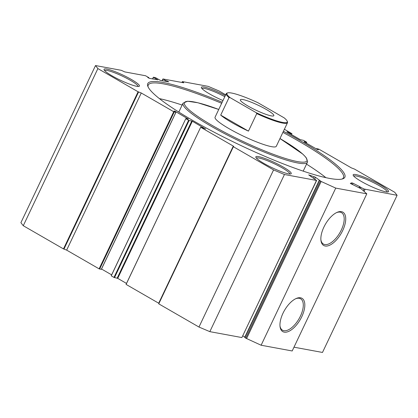 <?xml version="1.0" encoding="UTF-8"?>
<svg xmlns="http://www.w3.org/2000/svg" width="418" height="418" viewBox="0 0 418 418"><rect width="100%" height="100%" fill="white"/><g stroke="black" fill="none" stroke-linecap="round" stroke-linejoin="round"><path stroke-width="0.63" d="M341.449 211.654A19.218 9.133 -60 0 1 342.687 230.564A19.218 9.133 -60 0 1 325.136 246.009A19.218 9.133 -60 0 1 320.94 240.381A19.218 9.133 -60 0 1 337.101 212.354A19.218 9.133 -60 0 1 341.449 211.654M320.883 239.796A18.126 8.611 120 0 0 323.281 243.981A18.126 8.611 120 0 0 324.765 244.551A18.126 8.611 120 0 0 340.717 231.201A18.126 8.611 120 0 0 341.391 212.579A18.126 8.611 120 0 0 340.153 212.151A18.126 8.611 120 0 0 336.568 212.6M300.547 297.794A19.218 9.133 -60 0 1 301.786 316.703A19.218 9.133 -60 0 1 284.235 332.143A19.218 9.133 -60 0 1 280.039 326.521A19.218 9.133 -60 0 1 296.2 298.494A19.218 9.133 -60 0 1 300.547 297.794M279.982 325.935A18.126 8.611 120 0 0 282.38 330.121A18.126 8.611 120 0 0 283.864 330.69A18.126 8.611 120 0 0 299.816 317.34A18.126 8.611 120 0 0 300.49 298.718A18.126 8.611 120 0 0 299.251 298.29A18.126 8.611 120 0 0 295.667 298.739M284.444 174.515L209.836 331.646L198.968 327.043L158.762 303.855L233.369 146.723L273.581 169.912L284.444 174.515L316.489 180.43L308.703 174.881L315.292 177.175L321.176 181.475L335.738 188.1L366.8 193.837L361.262 188.873L350.331 183.392M359.036 187.682L359.574 186.548L360.619 187.285L360.164 188.246M283.425 131.289A109.098 15.936 -154.6 0 1 299.628 140.281A109.098 15.936 -154.6 0 1 342.77 178.847A109.098 15.936 -154.6 0 1 192.98 120.588A109.098 15.936 -154.6 0 1 147.82 86.275A109.098 15.936 -154.6 0 1 222.183 102.211M342.023 179.056A108.043 15.785 25.4 0 0 343.455 177.723A108.043 15.785 25.4 0 0 298.661 141.132A108.043 15.785 25.4 0 0 282.902 132.381M221.665 103.303A108.043 15.785 25.4 0 0 148.259 85.037A108.043 15.785 25.4 0 0 148.129 86.991M226.248 93.653L215.056 117.223A33.895 4.953 25.4 0 0 229.111 128.702A33.895 4.953 25.4 0 0 276.293 146.3L287.485 122.73A33.895 4.953 -154.6 0 1 282.704 123.091A33.895 4.953 -154.6 0 1 256.756 113.607L248.444 131.121A33.895 4.953 -154.6 0 1 220.709 115.122L229.022 97.613A33.895 4.953 -154.6 0 1 226.248 93.653A33.895 4.953 -154.6 0 1 226.901 93.151L227.591 92.911A33.367 4.875 25.4 0 0 230.015 97.582L256.213 112.693A33.367 4.875 25.4 0 0 282.526 122.385A33.367 4.875 25.4 0 0 287.213 121.22A33.367 4.875 25.4 0 0 284.172 117.855L257.969 102.744A33.367 4.875 25.4 0 0 227.591 92.911M182.138 105.059A108.043 15.785 25.4 0 0 159.394 98.606M112.165 75.909A19.594 2.863 -154.6 0 1 104.056 69.749A19.594 2.863 -154.6 0 1 112.625 70.752A19.594 2.863 -154.6 0 1 131.32 79.446A19.594 2.863 -154.6 0 1 139.069 86.374A19.594 2.863 -154.6 0 1 112.165 75.909M138.071 86.469A18.538 2.707 25.4 0 0 130.353 80.298A18.538 2.707 25.4 0 0 104.615 70.579M361.288 181.422A19.594 2.863 -154.6 0 1 353.179 175.257A19.594 2.863 -154.6 0 1 361.748 176.26A19.594 2.863 -154.6 0 1 380.443 184.96A19.594 2.863 -154.6 0 1 388.191 191.883A19.594 2.863 -154.6 0 1 361.288 181.422M387.199 191.977A18.538 2.707 25.4 0 0 379.476 185.811A18.538 2.707 25.4 0 0 353.738 176.093M263.962 163.454A19.594 2.863 -154.6 0 1 255.847 157.288A19.594 2.863 -154.6 0 1 264.416 158.291A19.594 2.863 -154.6 0 1 283.117 166.991A19.594 2.863 -154.6 0 1 290.865 173.914A19.594 2.863 -154.6 0 1 263.962 163.454M289.867 174.008A18.538 2.707 25.4 0 0 282.15 167.843A18.538 2.707 25.4 0 0 256.406 158.124M222.977 100.539A19.594 2.863 -154.6 0 1 209.496 93.878A19.594 2.863 -154.6 0 1 201.387 87.717A19.594 2.863 -154.6 0 1 225.333 95.586M224.811 96.678A18.538 2.707 25.4 0 0 201.941 88.548M209.836 331.646L241.881 337.561L316.489 180.43M351.313 184.009L351.867 182.849L350.352 183.35M351.867 182.849L353.011 183.251L352.395 184.552M359.574 186.548L353.011 183.251M359.872 186.757L359.36 187.844L359.872 186.762M363.252 190.655L364.036 189.004L360.619 187.285M364.036 189.004L397.1 195.316L394.723 192.28L354.516 169.091L351.35 167.874L318.887 149.153L316.703 148.625L316.666 149.09M318.38 149.816L316.818 148.771M318.432 149.701L317.398 149.513L304.017 141.78M306.31 143.118L306.734 142.224L304.043 141.728M306.734 142.224L303.505 140.359L300.281 139.638L286.9 131.91M287.422 132.224L287.542 131.968L286.926 131.853M287.542 131.968L288.075 132.192L287.924 132.511M289.538 133.446L289.69 133.128L288.075 132.192M289.69 133.128L290.217 133.352L290.04 133.734M291.45 134.549L291.874 133.655L290.217 133.352M291.874 133.655L284.386 129.256M225.704 94.802L219.032 90.957L208.164 86.354L182.384 81.594L183.768 82.801L162.957 78.955L162.299 80.737M165.324 81.296L165.659 80.596L163.072 79.106M165.659 80.596L166.186 80.82L165.909 81.4M166.949 81.594L167.221 81.008L166.186 80.82M167.221 81.008L167.754 81.233L167.534 81.698M168.668 81.912L167.754 81.233M168.72 81.792L160.35 80.376L155.621 77.727L153.432 77.199L152.774 78.976M157.69 79.885L153.547 77.346M157.748 79.765L149.372 78.349L147.732 77.471M148.609 77.988L148.792 77.607L147.758 77.419M148.792 77.607L145.563 75.747L124.752 71.901L121.293 70.313L95.513 65.553L97.885 68.589L138.097 91.777L141.263 92.995L66.65 250.126L63.484 248.909L138.097 91.777M101.323 269.323L99.113 268.847L173.721 111.716L141.263 92.995M173.721 111.716L174.254 111.94L99.641 269.072M101.297 269.375L175.91 112.243L174.254 111.94M175.91 112.243L174.034 111.073M174.562 111.387L174.682 111.136L174.06 111.021M174.682 111.136L175.215 111.36L175.064 111.679M188.398 119.109L175.215 111.36M188.455 118.994L185.817 118.649L111.266 275.775M126.502 283.425L117.719 278.362L113.968 277.416L188.581 120.285L185.994 118.796M188.581 120.285L189.108 120.509L114.495 277.641M117.192 278.137L191.799 121.006L189.108 120.509M191.799 121.006L192.332 121.23L117.719 278.362M205.515 128.984L192.332 121.23M205.572 128.864L200.677 127.218L126.126 284.344M158.929 303.505L158.699 303.212L233.307 146.081L200.849 127.359M233.307 146.081L233.887 146.822L233.369 146.723M316.64 180.419L241.881 337.561M158.699 303.212L126.241 284.491M113.968 277.416L111.381 275.922M111.648 274.856L101.522 269.02M99.113 268.847L66.65 250.126M97.885 68.589L23.277 225.72L63.484 248.909M23.277 225.72L20.9 222.684L95.513 65.553M293.985 347.186L322.487 352.447L397.1 195.316M366.8 193.837L292.187 350.968L261.125 345.231L245.763 338.167L320.376 181.036M319.509 180.43L244.896 337.561L245.763 338.167M244.896 337.561L244.702 337.357L319.315 180.226M242.858 335.806L244.796 337.154M261.125 345.231L335.738 188.1M198.968 327.043L273.581 169.912M181.971 82.466L182.384 81.594M325.899 177.671A108.043 15.785 25.4 0 0 306.525 164.122M182.917 82.639L183.189 82.059M64.001 249.003L138.614 91.876M266.151 109.391A18.538 2.707 25.4 0 0 240.35 99.766A18.538 2.707 25.4 0 0 248.031 106.047A18.538 2.707 25.4 0 0 273.837 115.666A18.538 2.707 25.4 0 0 266.151 109.391M287.213 121.22L287.464 121.91A33.895 4.953 -154.6 0 1 287.485 122.73M229.022 97.613L230.015 97.582M256.213 112.693L256.756 113.607M220.709 115.122L248.444 131.121M315.538 177.331L314.733 179.024M183.032 103.173L187.577 101.229L197.886 102.76L218.745 109.459A67.789 9.901 25.4 0 0 184.395 102.786A67.789 9.901 25.4 0 0 212.543 125.64A67.789 9.901 25.4 0 0 296.973 161.489A67.789 9.901 25.4 0 0 279.976 138.551L302.82 154.117L306.065 157.492L307.611 161.667L307.423 162.236A68.85 10.058 -154.6 0 1 211.576 126.492A68.85 10.058 -154.6 0 1 183.032 103.173L178.81 112.071M321.176 181.475L246.568 338.606M365.055 189.396L364.099 191.413M313.437 178.261L314.195 176.673M307.423 162.236L303.196 171.134M148.656 78.014L148.855 77.602M153.375 77.205L152.549 78.934M162.9 78.96L162.074 80.695M291.498 134.575L291.936 133.65M306.352 143.144L306.791 142.219M316.478 148.98L316.645 148.625M126.064 284.35L200.677 127.218M111.209 275.781L185.817 118.649M101.355 269.375L175.968 112.243"/></g></svg>

